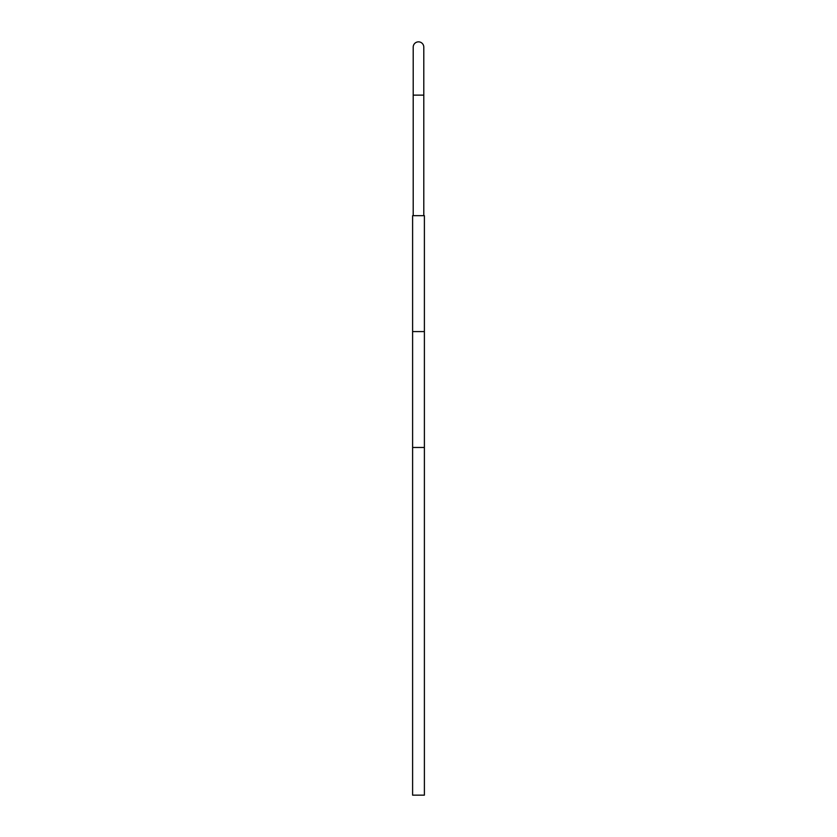<?xml version="1.0" encoding="UTF-8"?>
<svg xmlns="http://www.w3.org/2000/svg" width="837" height="837" viewBox="0 0 837 837"><rect width="100%" height="100%" fill="white"/><g stroke="black" fill="none" stroke-linecap="round" stroke-linejoin="round"><path stroke-width="1.26" d="M418.5 41.85A5.294 5.294 0 0 1 423.794 47.144L423.794 95.136L413.206 95.136L413.206 47.144A5.294 5.294 0 0 1 418.5 41.85M424.39 215.684L412.61 215.684L412.61 331.578L424.39 331.578L424.39 215.684M412.61 447.471L424.39 447.471L424.39 795.15L412.61 795.15L412.61 331.578M413.206 215.684L413.206 95.136M423.794 215.684L423.794 95.136M424.39 447.471L424.39 331.578"/></g></svg>
